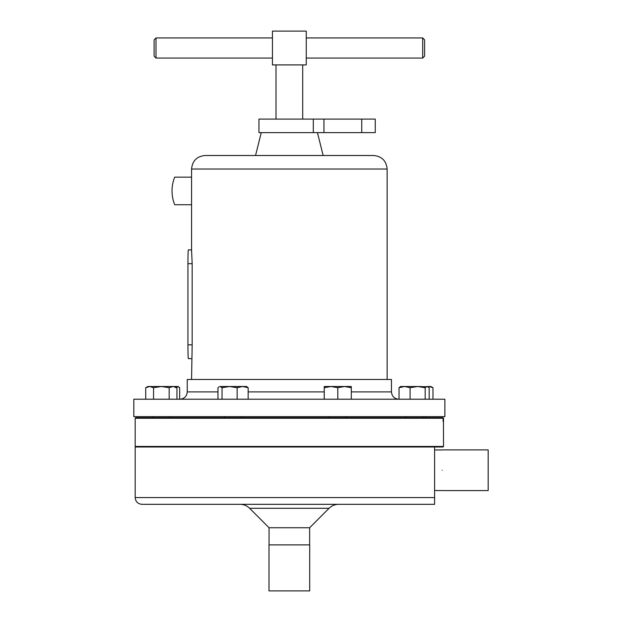 <?xml version="1.0" encoding="UTF-8"?>
<svg xmlns="http://www.w3.org/2000/svg" width="622" height="622" viewBox="0 0 622 622"><rect width="100%" height="100%" fill="white"/><g stroke="black" fill="none" stroke-linecap="round" stroke-linejoin="round"><path stroke-width="0.93" d="M289.354 119.097L375.26 119.097L375.26 132.626L258.946 132.626L258.946 119.097L289.354 119.097M422.696 37.942L424.593 39.839L424.593 56.174L422.696 58.064L422.696 37.942L306.257 37.942M156.005 37.942L156.005 58.064L154.108 56.174L154.108 39.839L156.005 37.942L272.444 37.942M276.012 119.097L276.012 64.913M302.689 119.097L302.689 64.913M442.172 490.579L488.177 490.579L488.177 449.9L442.172 449.9M309.694 590.9L269.007 590.9L269.007 544.895L309.694 544.895L309.694 590.9M443.455 421.498L443.525 446.441L135.176 446.441L135.713 446.985M442.553 417.712L443.097 418.256L135.176 418.256L135.713 417.712L442.973 417.712L443.517 418.256L443.517 421.498M443.525 446.441L442.988 446.985L135.176 446.985L135.176 497.561C135.573 501.666 137.827 503.921 141.933 504.325L289.354 504.325L141.933 504.325M442.172 449.955L434.599 449.955L434.599 490.533L442.172 490.533M434.599 504.325L289.354 504.325L434.599 504.325L434.599 497.561L434.599 504.325M269.062 527.751L249.632 508.291L329.069 508.291L309.639 527.751L269.062 527.751L269.062 544.895M434.599 446.985L434.599 497.561L135.176 497.561M284.511 399.215L133.823 399.215L133.823 416.631L444.878 416.631L444.878 399.215L284.511 399.215M351.306 391.907L391.456 391.907L391.456 379.467L187.245 379.467L187.245 391.907C186.81 396.346 184.376 398.78 179.937 399.215M191.568 169.029L387.133 169.029C386.332 160.818 381.822 156.309 373.604 155.508L205.097 155.508C196.879 156.309 192.369 160.818 191.568 169.029L191.576 204.731L174.689 204.731A37.164 37.149 90 0 1 174.689 177.146L191.576 177.146M191.568 204.731L191.568 250.246L192.167 263.697L192.167 344.845L191.568 379.467M432.982 399.215L432.982 387.708L429.094 386.503L427.182 386.503L429.18 387.708L429.18 399.215M427.858 386.627L430.891 386.503L432.982 387.708M404.564 386.503L400.584 386.503L399.029 387.708L404.564 386.503L410.1 387.708L417.634 386.503L403.841 386.503M428.099 386.775L417.393 386.503M191.568 358.637L188.373 358.637A13.793 0.428 -90 0 1 187.945 344.845L187.945 263.697A13.793 0.428 -90 0 1 188.373 249.904L191.568 249.904M246.592 386.503L229.596 386.503L237.137 387.708L242.65 386.503L248.162 387.708L246.592 386.503M220.009 386.503L229.596 386.503L222.046 387.708L220.009 386.503M217.972 399.215L217.972 387.708L219.061 386.783M248.162 399.215L248.162 387.708M222.046 399.215L222.046 387.708M237.137 399.215L237.137 387.708M417.634 386.503L425.176 387.708L427.182 386.503M399.029 399.215L399.029 387.708M410.1 399.215L410.1 387.708M425.176 399.215L425.176 387.708M175.661 387.708L178.117 386.503L149.638 386.503L153.556 387.708L161.362 386.503L169.176 387.708L173.064 386.503L176.951 387.708L174.86 386.503L173.064 386.503M177.667 386.503L179.672 387.708L179.672 399.215M324.241 386.503L324.264 387.708L331.028 386.503L324.241 386.503L324.225 399.215M331.028 386.503L344.557 386.503L351.306 387.708L351.29 386.503L344.557 386.503L337.8 387.708L331.028 386.503M324.264 399.215L324.264 387.708M337.8 399.215L337.8 387.708M351.306 399.215L351.306 387.708M147.811 386.503L149.638 386.503L145.719 387.708L147.811 386.503M169.176 399.215L169.176 387.708M176.951 399.215L176.951 387.708M145.719 399.215L145.719 387.708M153.556 399.215L153.556 387.708M443.097 421.498L443.097 418.256M306.257 31.1L306.257 64.913L272.444 64.913L272.444 31.1L306.257 31.1M313.309 119.097L313.309 132.626M442.172 470.24C442.172 444.007 442.172 444.007 442.172 470.24C442.172 496.48 442.172 496.48 442.172 470.24M324.225 391.907L248.162 391.907M217.972 391.907L187.245 391.907M192.167 263.697L187.945 263.697M192.167 344.845L187.945 344.845M323.961 119.097L323.961 132.626M361.732 119.097L361.732 132.626M425.821 417.712L425.821 416.631M249.632 508.291C246.965 505.702 243.777 504.38 240.061 504.325M309.639 527.751L309.639 544.895M241.523 417.712L241.523 416.631M422.563 417.712L422.563 416.631M346.221 417.712L346.221 416.631M152.88 417.712L152.88 416.631M391.456 391.907C391.891 396.346 394.325 398.78 398.764 399.215M261.263 132.626L255.541 155.508M387.133 169.029L387.133 379.467M317.438 132.626L323.16 155.508M178.117 386.503L178.584 386.775M169.79 417.712L169.79 416.631M329.318 417.712L329.318 416.631M405.653 417.712L405.653 416.631M224.612 417.712L224.612 416.631M329.069 508.291C331.736 505.702 334.924 504.38 338.64 504.325M135.176 418.256L135.176 446.441M272.444 58.064L156.005 58.064M422.696 58.064L306.257 58.064"/></g></svg>
